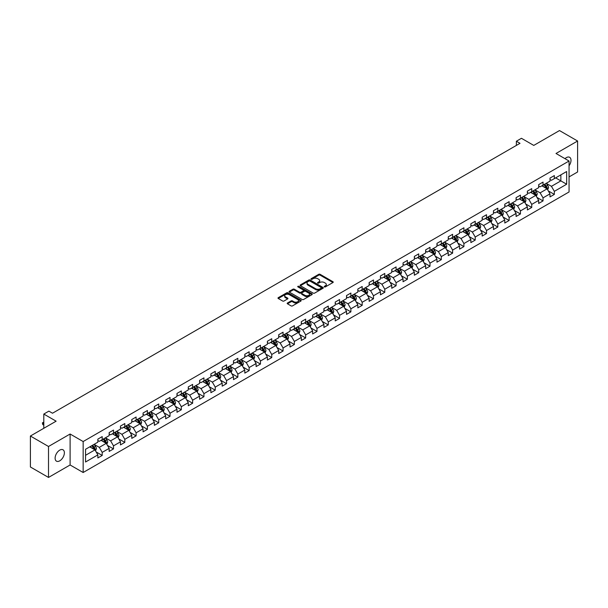 <?xml version="1.0" encoding="UTF-8"?>
<svg xmlns="http://www.w3.org/2000/svg" width="608" height="608" viewBox="0 0 608 608"><rect width="100%" height="100%" fill="white"/><g stroke="black" fill="none" stroke-linecap="round" stroke-linejoin="round"><path stroke-width="0.91" d="M324.383 286.9A0.707 0.403 0 0 0 325.379 286.9L332.933 282.538A1.003 0.578 0 0 0 333.23 282.127A1.003 0.578 0 0 0 332.933 281.717L320.135 274.33A1.003 0.578 0 0 0 318.706 274.33L311.152 278.692A0.707 0.403 0 0 0 312.147 279.262L313.128 278.7A3.222 1.862 0 0 1 317.68 278.7L318.744 279.315A3.222 1.862 0 0 1 319.686 280.63A3.222 1.862 0 0 1 318.744 281.945L317.764 282.507A0.707 0.403 0 0 0 318.759 283.085L319.74 282.522A3.222 1.862 0 0 1 324.292 282.522L325.356 283.138A3.222 1.862 0 0 1 326.298 284.445A3.222 1.862 0 0 1 325.356 285.76L324.383 286.33A0.707 0.403 0 0 0 324.383 286.9L324.383 286.33M59.744 460.834A6.559 3.785 120 0 0 64.03 455.05A6.559 3.785 120 0 0 63.027 449.798A6.559 3.785 120 0 0 59.744 450.125A6.559 3.785 120 0 0 55.465 455.901A6.559 3.785 120 0 0 56.468 461.16A6.559 3.785 120 0 0 59.744 460.834M569.05 165.802A6.559 3.785 120 0 0 569.65 157.305A6.559 3.785 120 0 0 566.367 157.624A6.559 3.785 120 0 0 564.984 158.665M287.485 302.989A1.003 0.578 0 0 0 287.189 303.4A1.003 0.578 0 0 0 287.485 303.81L291.08 305.885A1.003 0.578 0 0 0 292.501 305.885L300.892 301.036A1.003 0.578 0 0 0 301.188 300.626A1.003 0.578 0 0 0 300.892 300.215L288.093 292.828A1.003 0.578 0 0 0 286.672 292.828L278.274 297.669A1.003 0.578 0 0 0 277.985 298.08A1.003 0.578 0 0 0 278.274 298.49L282.614 300.998A1.003 0.578 0 0 0 284.035 300.998L287.63 298.923A1.003 0.578 0 0 0 287.926 298.513A1.003 0.578 0 0 0 287.63 298.102L285.479 296.856A2.69 1.55 0 0 1 284.688 295.762A2.69 1.55 0 0 1 286.353 294.325A2.69 1.55 0 0 1 289.279 294.66L297.707 299.531A2.69 1.55 0 0 1 298.498 300.626A2.69 1.55 0 0 1 296.841 302.062A2.69 1.55 0 0 1 293.907 301.728L292.501 300.914A1.003 0.578 0 0 0 291.08 300.914L287.485 302.989L287.485 303.81M569.05 176.913L577.6 171.973L577.6 141.018L559.489 130.56L533.763 145.411L521.444 138.297L516.374 141.231L520 143.321L52.501 413.227L48.876 411.137L43.806 414.063L43.806 428.283M48.511 446.485L48.511 477.44L70.11 464.976L70.11 434.013L48.511 446.485L30.4 436.027L56.126 421.177L43.806 414.063M70.11 434.013L83.152 441.545L569.05 161.014L569.05 191.968L83.152 472.507L83.152 441.545M577.6 141.018L556.008 153.482L569.05 161.014M313.196 293.109A1.003 0.578 0 0 0 314.617 293.109L323.015 288.268A1.003 0.578 0 0 0 323.304 287.858A1.003 0.578 0 0 0 323.015 287.447L310.209 280.052A1.003 0.578 0 0 0 308.788 280.052L300.398 284.901A1.003 0.578 0 0 0 300.101 285.312A1.003 0.578 0 0 0 300.398 285.722L313.196 293.109M298.224 287.052A0.707 0.403 0 0 1 298.938 287.151L311.942 294.66L303.559 299.501A1.003 0.578 0 0 1 302.138 299.501L289.332 292.106L292.927 290.046L292.927 289.21L289.332 291.285A1.003 0.578 0 0 0 289.043 291.696A1.003 0.578 0 0 0 289.332 292.106L289.332 291.285M292.927 290.046A1.003 0.578 0 0 1 294.348 290.046L294.348 289.21A1.003 0.578 0 0 0 292.927 289.21M294.348 289.21L299.539 292.212A1.003 0.578 0 0 0 300.968 292.212L303.346 290.837A1.003 0.578 0 0 0 303.643 290.426A1.003 0.578 0 0 0 303.346 290.016L297.943 286.892A0.707 0.403 0 0 1 298.938 286.315L311.95 293.831A1.003 0.578 0 0 1 312.246 294.242A1.003 0.578 0 0 1 311.95 294.652L311.95 293.831M48.511 477.44L30.4 466.982L30.4 436.027M96.155 451.942L102.205 455.438L102.205 452.382L109.159 448.37L109.159 451.417L113.506 448.909L113.506 445.854L120.468 441.841L120.468 444.896L124.815 442.381L124.815 439.333L131.769 435.313L131.769 438.368L136.116 435.86L136.116 432.805L143.07 428.784L143.07 431.84L147.417 429.332L147.417 426.276L154.371 422.264L154.371 425.319M102.205 455.438L97.858 457.946L97.858 454.89L85.538 462.004L85.538 449.289L97.858 442.176L97.858 439.12L102.205 436.612L102.205 439.668L109.159 435.647L109.159 432.592L113.506 430.084L113.506 433.139L120.468 429.119L120.468 426.071L124.815 423.556L124.815 426.611L131.769 422.598L131.769 419.543L136.116 417.035L136.116 420.09L143.07 416.07L143.07 413.014L147.417 410.506L147.417 413.562L154.371 409.541L154.371 406.494M546.227 183.312L551.441 186.322L560.865 180.888L566.656 184.232L566.656 171.517L554.344 178.623L554.344 175.575L549.997 178.083L549.997 181.138L543.035 185.151L543.035 182.096L538.688 184.612L538.688 187.659L531.734 191.68L531.734 188.624L527.387 191.132L527.387 194.188L520.433 198.2L520.433 195.153L516.086 197.661L516.086 200.716L509.124 204.729L509.124 201.674L504.777 204.189L504.777 207.237L497.823 211.257L497.823 208.202L493.476 210.71L493.476 213.765L486.522 217.786L486.522 214.73L482.174 217.238L482.174 220.294L475.22 224.306L475.22 221.251L470.873 223.767L470.873 226.814L463.912 230.835L463.912 227.78L459.564 230.288L459.564 233.343L452.61 237.363L452.61 234.308L448.263 236.816L448.263 239.871L441.309 243.884L441.309 240.829L436.962 243.344L436.962 246.4L430 250.412L430 247.357L425.653 249.865L425.653 252.92L418.699 256.941L418.699 253.886L414.352 256.394L414.352 259.449L407.398 263.462L407.398 260.406L403.051 262.922L403.051 265.977L396.097 269.99L396.097 266.935L391.75 269.443L391.75 272.498L384.788 276.518L384.788 273.463L380.441 275.971L380.441 279.026L373.487 283.039L373.487 279.984L369.14 282.5L369.14 285.555L362.186 289.568L362.186 286.512L357.838 289.02L357.838 292.076L350.877 296.096L350.877 293.041L346.53 295.549L346.53 298.604L339.576 302.617L339.576 299.569L335.228 302.077L335.228 305.132L328.274 309.145L328.274 306.09L323.927 308.598L323.927 311.653L316.973 315.674L316.973 312.618L312.626 315.126L312.626 318.182L305.664 322.194L305.664 319.147L301.317 321.655L301.317 324.71L294.363 328.723L294.363 325.668L290.016 328.176L290.016 331.231L283.062 335.251L283.062 332.196L278.715 334.704L278.715 337.759L271.753 341.772L271.753 338.724L267.406 341.232L267.406 344.288L260.452 348.3L260.452 345.245L256.105 347.761L256.105 350.808L249.151 354.829L249.151 351.774L244.804 354.282L244.804 357.337L237.85 361.35L237.85 358.302L233.502 360.81L233.502 363.865L226.541 367.878L226.541 364.823L222.194 367.338L222.194 370.386L215.24 374.406L215.24 371.351L210.892 373.859L210.892 376.914L203.938 380.927L203.938 377.88L199.591 380.388L199.591 383.443L192.63 387.456L192.63 384.4L188.282 386.916L188.282 389.964L181.328 393.984L181.328 390.929L176.981 393.437L176.981 396.492L170.027 400.512L170.027 397.457L165.68 399.965L165.68 403.02L158.726 407.033L158.726 403.978L154.379 406.494M566.656 184.232L554.344 191.345L554.344 194.4L549.997 196.908L549.997 193.853L543.035 197.866L543.035 200.921L538.688 203.437L538.688 200.382L531.734 204.394L531.734 207.45L527.387 209.958L527.387 206.902L520.433 210.923L520.433 213.978L516.086 216.486L516.086 213.431L509.124 217.451L509.124 220.499L504.777 223.014L504.777 219.959L497.823 223.972L497.823 227.027L493.476 229.535L493.476 226.48L486.522 230.5L486.522 233.556L482.174 236.064L482.174 233.008L475.22 237.029L475.22 240.076L470.873 242.592L470.873 239.537L463.912 243.55L463.912 246.605L459.564 249.113L459.564 246.058L452.61 250.078L452.61 253.133L448.263 255.641L448.263 252.586L441.309 256.606L441.309 259.654L436.962 262.17L436.962 259.114L430 263.127L430 266.182L425.653 268.69L425.653 265.643L418.699 269.656L418.699 272.711L414.352 275.219L414.352 272.164L407.398 276.184L407.398 279.232L403.051 281.747L403.051 278.692L396.097 282.705L396.097 285.76L391.75 288.268L391.75 285.22L384.788 289.233L384.788 292.288L380.441 294.796L380.441 291.741L373.487 295.762L373.487 298.809L369.14 301.325L369.14 298.27L362.186 302.282L362.186 305.338L357.838 307.846L357.838 304.798L350.877 308.811L350.877 311.866L346.53 314.374L346.53 311.319L339.576 315.339L339.576 318.394L335.228 320.902L335.228 317.847L328.274 321.86L328.274 324.915L323.927 327.423L323.927 324.376L316.973 328.388L316.973 331.444L312.626 333.952L312.626 330.896L305.664 334.917L305.664 337.972L301.317 340.48L301.317 337.425L294.363 341.438L294.363 344.493L290.016 347.001L290.016 343.953L283.062 347.966L283.062 351.021L278.715 353.529L278.715 350.474L271.753 354.494L271.753 357.55L267.406 360.058L267.406 357.002L260.452 361.015L260.452 364.07L256.105 366.586L256.105 363.531L249.151 367.544L249.151 370.599L244.804 373.107L244.804 370.052L237.85 374.072L237.85 377.127L233.502 379.635L233.502 376.58L226.541 380.593L226.541 383.648L222.194 386.164L222.194 383.108L215.24 387.121L215.24 390.176L210.892 392.684L210.892 389.629L203.938 393.65L203.938 396.705L199.591 399.213L199.591 396.158L192.63 400.178L192.63 403.226L188.282 405.741L188.282 402.686L181.328 406.699L181.328 409.754L176.981 412.262L176.981 409.207L170.027 413.227L170.027 416.282L165.68 418.79L165.68 415.735L158.726 419.756L158.726 422.803L154.379 425.319M101.05 440.336L106.263 443.346L99.309 447.359L94.088 444.349M97.858 440.504L99.309 441.34L102.205 439.668M99.309 447.359L102.205 452.382M106.263 443.346L109.159 448.37M112.351 433.808L117.564 436.818L110.61 440.838L105.397 437.821M109.159 433.975L110.61 434.811L113.506 433.139M110.61 440.838L113.506 445.854M117.564 436.818L120.468 441.841M123.652 427.28L128.873 430.297L121.912 434.31L116.698 431.3M120.468 427.447L121.912 428.283L124.815 426.611M121.912 434.31L124.815 439.333M128.873 430.297L131.769 435.313M134.953 420.759L140.174 423.768L133.22 427.781L127.999 424.772M131.769 420.926L133.22 421.762L136.116 420.09M133.22 427.781L136.116 432.805M140.174 423.768L143.07 428.784M146.262 414.23L151.476 417.24L144.522 421.26L139.3 418.243M143.07 414.398L144.522 415.234L147.417 413.562M144.522 421.26L147.417 426.276M151.476 417.24L154.371 422.264M157.563 407.702L162.777 410.719L155.823 414.732L150.609 411.722M154.371 407.869L155.823 408.705L158.726 407.033M155.823 414.732L158.726 419.756M162.777 410.719L165.68 415.735M168.864 401.181L174.086 404.191L167.124 408.204L161.91 405.194M165.68 401.348L167.124 402.184L170.027 400.512M167.124 408.204L170.027 413.227M174.086 404.191L176.981 409.207M180.173 394.653L185.387 397.662L178.433 401.683L173.212 398.666M176.981 394.82L178.433 395.656L181.328 393.984M178.433 401.683L181.328 406.699M185.387 397.662L188.282 402.686M191.474 388.124L196.688 391.142L189.734 395.154L184.52 392.145M188.282 388.292L189.734 389.128L192.63 387.456M189.734 395.154L192.63 400.178M196.688 391.142L199.591 396.158M202.776 381.604L207.997 384.613L201.035 388.626L195.822 385.616M199.591 381.771L201.035 382.607L203.938 380.927M201.035 388.626L203.938 393.65M207.997 384.613L210.892 389.629M214.077 375.075L219.298 378.085L212.344 382.105L207.123 379.088M210.892 375.242L212.344 376.078L215.24 374.406M212.344 382.105L215.24 387.121M219.298 378.085L222.194 383.108M225.386 368.547L230.599 371.564L223.645 375.577L218.424 372.567M222.194 368.714L223.645 369.55L226.541 367.878M223.645 375.577L226.541 380.593M230.599 371.564L233.502 376.58M236.687 362.026L241.9 365.036L234.946 369.048L229.733 366.039M233.502 362.193L234.946 363.029L237.85 361.35M234.946 369.048L237.85 374.072M241.9 365.036L244.804 370.052M247.988 355.498L253.209 358.507L246.248 362.528L241.034 359.51M244.804 355.665L246.248 356.501L249.151 354.829M246.248 362.528L249.151 367.544M253.209 358.507L256.105 363.531M259.297 348.969L264.51 351.979L257.556 355.999L252.335 352.99M256.105 349.136L257.556 349.972L260.452 348.3M257.556 355.999L260.452 361.015M264.51 351.979L267.406 357.002M270.598 342.441L275.812 345.458L268.858 349.471L263.644 346.461M267.406 342.616L268.858 343.452L271.753 341.772M268.858 349.471L271.753 354.494M275.812 345.458L278.715 350.474M281.899 335.92L287.12 338.93L280.159 342.95L274.945 339.933M278.715 336.087L280.159 336.923L283.062 335.251M280.159 342.95L283.062 347.966M287.12 338.93L290.016 343.953M293.2 329.392L298.422 332.401L291.468 336.422L286.246 333.412M290.016 329.559L291.468 330.395L294.363 328.723M291.468 336.422L294.363 341.438M298.422 332.401L301.317 337.425M304.509 322.863L309.723 325.88L302.769 329.893L297.548 326.884M301.317 323.03L302.769 323.874L305.664 322.194M302.769 329.893L305.664 334.917M309.723 325.88L312.626 330.896M315.81 316.342L321.024 319.352L314.07 323.372L308.856 320.355M312.626 316.51L314.07 317.346L316.973 315.674M314.07 323.372L316.973 328.388M321.024 319.352L323.927 324.376M327.112 309.814L332.333 312.824L325.379 316.844L320.158 313.834M323.927 309.981L325.379 310.817L328.274 309.145M325.379 316.844L328.274 321.86M332.333 312.824L335.228 317.847M338.42 303.286L343.634 306.303L336.68 310.316L331.459 307.306M335.228 303.453L336.68 304.296L339.576 302.617M336.68 310.316L339.576 315.339M343.634 306.303L346.53 311.319M349.722 296.765L354.935 299.774L347.981 303.787L342.768 300.778M346.53 296.932L347.981 297.768L350.877 296.096M347.981 303.787L350.877 308.811M354.935 299.774L357.838 304.798M361.023 290.236L366.244 293.246L359.282 297.266L354.069 294.249M357.838 290.404L359.282 291.24L362.186 289.568M359.282 297.266L362.186 302.282M366.244 293.246L369.14 298.27M372.324 283.708L377.545 286.725L370.591 290.738L365.37 287.728M369.14 283.875L370.591 284.711L373.487 283.039M370.591 290.738L373.487 295.762M377.545 286.725L380.441 291.741M383.633 277.187L388.846 280.197L381.892 284.21L376.671 281.2M380.441 277.354L381.892 278.19L384.788 276.518M381.892 284.21L384.788 289.233M388.846 280.197L391.75 285.22M394.934 270.659L400.148 273.668L393.194 277.689L387.98 274.672M391.75 270.826L393.194 271.662L396.097 269.99M393.194 277.689L396.097 282.705M400.148 273.668L403.051 278.692M406.235 264.13L411.456 267.148L404.502 271.16L399.281 268.151M403.051 264.298L404.502 265.134L407.398 263.462M404.502 271.16L407.398 276.184M411.456 267.148L414.352 272.164M417.544 257.61L422.758 260.619L415.804 264.632L410.582 261.622M414.352 257.777L415.804 258.613L418.699 256.941M415.804 264.632L418.699 269.656M422.758 260.619L425.653 265.643M428.845 251.081L434.059 254.091L427.105 258.111L421.891 255.094M425.653 251.248L427.105 252.084L430 250.412M427.105 258.111L430 263.127M434.059 254.091L436.962 259.114M440.146 244.553L445.368 247.57L438.406 251.583L433.192 248.573M436.962 244.72L438.406 245.556L441.309 243.884M438.406 251.583L441.309 256.606M445.368 247.57L448.263 252.586M451.448 238.032L456.669 241.042L449.715 245.054L444.494 242.045M448.263 238.199L449.715 239.035L452.61 237.363M449.715 245.054L452.61 250.078M456.669 241.042L459.564 246.058M462.756 231.504L467.97 234.513L461.016 238.534L455.802 235.516M459.564 231.671L461.016 232.507L463.912 230.835M461.016 238.534L463.912 243.55M467.97 234.513L470.873 239.537M474.058 224.975L479.279 227.992L472.317 232.005L467.104 228.996M470.873 225.142L472.317 225.978L475.22 224.306M472.317 232.005L475.22 237.029M479.279 227.992L482.174 233.008M485.359 218.454L490.58 221.464L483.626 225.477L478.405 222.467M482.174 218.622L483.626 219.458L486.522 217.786M483.626 225.477L486.522 230.5M490.58 221.464L493.476 226.48M496.668 211.926L501.881 214.936L494.927 218.956L489.706 215.939M493.476 212.093L494.927 212.929L497.823 211.257M494.927 218.956L497.823 223.972M501.881 214.936L504.777 219.959M507.969 205.398L513.182 208.415L506.228 212.428L501.015 209.418M504.777 205.565L506.228 206.401L509.124 204.729M506.228 212.428L509.124 217.451M513.182 208.415L516.086 213.431M519.27 198.877L524.491 201.886L517.53 205.899L512.316 202.89M516.086 199.044L517.53 199.88L520.433 198.2M517.53 205.899L520.433 210.923M524.491 201.886L527.387 206.902M530.571 192.348L535.792 195.358L528.838 199.378L523.617 196.361M527.387 192.516L528.838 193.352L531.734 191.68M528.838 199.378L531.734 204.394M535.792 195.358L538.688 200.382M541.88 185.82L547.094 188.837L540.14 192.85L534.926 189.84M538.688 185.987L540.14 186.823L543.035 185.151M540.14 192.85L543.035 197.866M547.094 188.837L549.997 193.853M555.644 177.87L560.865 180.888L560.865 174.861L566.656 171.517M549.997 179.466L551.441 180.302L554.344 178.623M551.441 186.322L554.344 191.345M70.11 464.976L83.152 472.507M516.374 141.231L516.374 145.411M85.538 455.308L94.962 449.874L89.741 446.857M94.962 449.874L97.858 454.89M548.294 190.904L554.344 194.4M536.986 197.433L543.035 200.921M525.684 203.954L531.734 207.45M514.383 210.482L520.433 213.978M503.074 217.01L509.124 220.499M491.773 223.531L497.823 227.027M480.472 230.06L486.522 233.556M469.171 236.588L475.22 240.076M457.862 243.109L463.912 246.605M446.561 249.637L452.61 253.133M435.26 256.166L441.309 259.654M423.951 262.686L430 266.182M412.65 269.215L418.699 272.711M401.348 275.743L407.398 279.232M390.047 282.272L396.097 285.76M378.738 288.792L384.788 292.288M367.437 295.321L373.487 298.809M356.136 301.849L362.186 305.338M344.827 308.37L350.877 311.866M333.526 314.898L339.576 318.394M322.225 321.427L328.274 324.915M310.916 327.948L316.973 331.444M299.615 334.476L305.664 337.972M288.314 341.004L294.363 344.493M277.012 347.525L283.062 351.021M265.704 354.054L271.753 357.55M254.402 360.582L260.452 364.07M243.101 367.103L249.151 370.599M231.792 373.631L237.85 377.127M220.491 380.16L226.541 383.648M209.19 386.68L215.24 390.176M197.889 393.209L203.938 396.705M186.58 399.737L192.63 403.226M175.279 406.258L181.328 409.754M163.978 412.786L170.027 416.282M152.669 419.315L158.726 422.803M141.368 425.836L147.417 429.332M130.066 432.364L136.116 435.86M118.765 438.892L124.815 442.381M107.456 445.413L113.506 448.909M324.664 286.999L325.356 286.596A3.222 1.862 0 0 0 326.298 285.289L326.298 284.445M319.686 280.63L319.686 281.466A3.222 1.862 0 0 1 318.744 282.781L318.045 283.184M332.933 281.717L332.933 282.538L320.135 275.166A1.003 0.578 0 0 0 318.706 275.166L311.433 279.361M323.015 287.447L323.015 288.268L310.209 280.888A1.003 0.578 0 0 0 308.788 280.888L300.405 285.73L300.398 284.901M321.237 288.146A0.707 0.403 0 0 0 321.237 287.569L309.996 281.078A0.707 0.403 0 0 0 309.001 281.078L307.967 281.679A3.222 1.862 0 0 0 307.025 282.994A3.222 1.862 0 0 0 307.967 284.308L315.651 288.739A3.222 1.862 0 0 0 320.203 288.739L321.237 288.146L321.237 288.982A0.707 0.403 0 0 0 321.442 288.694L321.442 287.858M307.025 282.994L307.025 283.83A3.222 1.862 0 0 0 307.967 285.144L307.967 284.308M321.237 288.982L320.203 289.575A3.222 1.862 0 0 1 315.651 289.575L307.967 285.144M294.348 290.046L299.539 293.048A1.003 0.578 0 0 0 300.968 293.048L303.346 291.673A1.003 0.578 0 0 0 303.643 291.262L303.643 290.426M304.927 295.321A2.69 1.55 0 0 0 307.861 295.655A2.69 1.55 0 0 0 309.525 294.219A2.69 1.55 0 0 0 308.735 293.124L305.763 291.407A1.003 0.578 0 0 0 304.342 291.407L301.963 292.782A1.003 0.578 0 0 0 301.667 293.193A1.003 0.578 0 0 0 301.963 293.603L304.927 295.321L304.927 296.157A2.69 1.55 0 0 0 307.861 296.491A2.69 1.55 0 0 0 309.525 295.055L309.525 294.219M301.667 293.193L301.667 294.029A1.003 0.578 0 0 0 301.963 294.439L301.963 293.603M304.927 296.157L301.963 294.439M298.498 300.626L298.498 301.462A2.69 1.55 0 0 1 296.841 302.898A2.69 1.55 0 0 1 293.907 302.564L292.501 301.75A1.003 0.578 0 0 0 291.08 301.75L287.5 303.818M284.688 295.762L284.688 296.598A2.69 1.55 0 0 0 285.479 297.7L285.479 296.856M287.614 298.931L285.479 297.7M300.892 300.215L300.892 301.036L288.093 293.664A1.003 0.578 0 0 0 286.672 293.664L278.289 298.498L278.274 297.669M547.671 189.825L548.53 187.652A2.713 1.566 -120 0 0 547.664 185.341L546.166 183.342M543.56 186.793L542.541 185.44M543.924 184.642L545.414 186.641A2.713 1.566 60 0 1 546.197 188.275L547.063 187.773A2.713 1.566 -120 0 0 546.288 186.139L544.791 184.14M544.114 184.536L545.771 186.747A1.383 0.798 60 0 1 546.022 187.165L547.063 187.773M536.362 196.354L537.229 194.18A2.713 1.566 -120 0 0 536.362 191.87L534.865 189.871M532.258 193.321L531.24 191.961M532.616 191.17L534.113 193.162A2.713 1.566 60 0 1 534.888 194.796L535.762 194.294A2.713 1.566 -120 0 0 534.987 192.66L533.49 190.669M532.806 191.056L534.47 193.276A1.383 0.798 60 0 1 534.721 193.694L535.762 194.294M525.061 202.874L525.92 200.708A2.713 1.566 -120 0 0 525.054 198.39L523.564 196.399M520.957 199.842L519.939 198.489M521.314 197.691L522.812 199.69A2.713 1.566 60 0 1 523.587 201.324L524.453 200.822A2.713 1.566 -120 0 0 523.678 199.188L522.181 197.19M521.504 197.585L523.161 199.796A1.383 0.798 60 0 1 523.412 200.222L524.453 200.822M513.76 209.403L514.619 207.229A2.713 1.566 -120 0 0 513.752 204.919L512.255 202.92M509.648 206.37L508.638 205.018M510.013 204.22L511.51 206.218A2.713 1.566 60 0 1 512.286 207.852L513.152 207.351A2.713 1.566 -120 0 0 512.377 205.717L510.88 203.718M510.203 204.113L511.86 206.325A1.383 0.798 60 0 1 512.111 206.743L513.152 207.351M502.451 215.931L503.318 213.758A2.713 1.566 -120 0 0 502.451 211.447L500.954 209.448M498.347 212.899L497.329 211.538M498.704 210.748L500.202 212.739A2.713 1.566 60 0 1 500.984 214.373L501.851 213.872A2.713 1.566 -120 0 0 501.076 212.238L499.578 210.246M498.894 210.634L500.559 212.853A1.383 0.798 60 0 1 500.81 213.271L501.851 213.872M491.15 222.452L492.016 220.286A2.713 1.566 -120 0 0 491.142 217.968L489.653 215.977M487.046 219.42L486.028 218.067M487.403 217.269L488.9 219.268A2.713 1.566 60 0 1 489.676 220.902L490.55 220.4A2.713 1.566 -120 0 0 489.767 218.766L488.277 216.767M487.593 217.162L489.25 219.374A1.383 0.798 60 0 1 489.501 219.8L490.55 220.4M479.849 228.98L480.708 226.807A2.713 1.566 -120 0 0 479.841 224.496L478.344 222.498M475.737 225.948L474.726 224.595M476.102 223.797L477.599 225.796A2.713 1.566 60 0 1 478.374 227.43L479.241 226.928A2.713 1.566 -120 0 0 478.466 225.294L476.968 223.296M476.292 223.691L477.949 225.902A1.383 0.798 60 0 1 478.2 226.32L479.241 226.928M468.548 235.509L469.406 233.335A2.713 1.566 -120 0 0 468.54 231.025L467.043 229.026M464.436 232.476L463.418 231.116M464.801 230.326L466.29 232.317A2.713 1.566 60 0 1 467.073 233.951L467.94 233.449A2.713 1.566 -120 0 0 467.164 231.815L465.667 229.824M464.983 230.212L466.648 232.431A1.383 0.798 60 0 1 466.898 232.849L467.94 233.449M457.239 242.03L458.105 239.864A2.713 1.566 -120 0 0 457.239 237.546L455.742 235.554M453.135 238.997L452.116 237.644M453.492 236.846L454.989 238.845A2.713 1.566 60 0 1 455.764 240.479L456.638 239.978A2.713 1.566 -120 0 0 455.856 238.344L454.366 236.345M453.682 236.74L455.346 238.952A1.383 0.798 60 0 1 455.597 239.377L456.638 239.978M445.938 248.558L446.796 246.384A2.713 1.566 -120 0 0 445.93 244.074L444.44 242.075M441.834 245.526L440.815 244.173M442.191 243.375L443.688 245.374A2.713 1.566 60 0 1 444.463 247.008L445.33 246.506A2.713 1.566 -120 0 0 444.554 244.872L443.057 242.873M442.381 243.268L444.038 245.48A1.383 0.798 60 0 1 444.288 245.898L445.33 246.506M434.636 255.086L435.495 252.913A2.713 1.566 -120 0 0 434.629 250.602L433.132 248.604M430.525 252.054L429.514 250.694M430.89 249.903L432.387 251.894A2.713 1.566 60 0 1 433.162 253.528L434.028 253.027A2.713 1.566 -120 0 0 433.253 251.393L431.756 249.402M431.08 249.789L432.736 252.008A1.383 0.798 60 0 1 432.987 252.426L434.028 253.027M423.328 261.607L424.194 259.441A2.713 1.566 -120 0 0 423.328 257.131L421.83 255.132M419.224 258.575L418.205 257.222M419.581 256.424L421.078 258.423A2.713 1.566 60 0 1 421.853 260.057L422.727 259.555A2.713 1.566 -120 0 0 421.952 257.921L420.455 255.922M419.771 256.318L421.435 258.537A1.383 0.798 60 0 1 421.686 258.955L422.727 259.555M412.026 268.136L412.885 265.962A2.713 1.566 -120 0 0 412.019 263.652L410.529 261.66M407.922 265.103L406.904 263.75M408.28 262.952L409.777 264.951A2.713 1.566 60 0 1 410.552 266.585L411.426 266.084A2.713 1.566 -120 0 0 410.643 264.45L409.154 262.451M408.47 262.846L410.126 265.058A1.383 0.798 60 0 1 410.377 265.476L411.426 266.084M400.725 274.664L401.584 272.49A2.713 1.566 -120 0 0 400.718 270.18L399.22 268.181M396.614 271.632L395.603 270.271M396.978 269.481L398.476 271.472A2.713 1.566 60 0 1 399.251 273.106L400.117 272.604A2.713 1.566 -120 0 0 399.342 270.97L397.845 268.979M397.168 269.367L398.825 271.586A1.383 0.798 60 0 1 399.076 272.004L400.117 272.604M389.424 281.185L390.283 279.019A2.713 1.566 -120 0 0 389.416 276.708L387.919 274.71M385.312 278.16L384.294 276.8M385.677 276.002L387.167 278A2.713 1.566 60 0 1 387.95 279.634L388.816 279.133A2.713 1.566 -120 0 0 388.041 277.499L386.544 275.5M385.86 275.895L387.524 278.114A1.383 0.798 60 0 1 387.775 278.532L388.816 279.133M378.115 287.713L378.982 285.54A2.713 1.566 -120 0 0 378.115 283.229L376.618 281.238M374.011 284.681L372.993 283.328M374.368 282.53L375.866 284.529A2.713 1.566 60 0 1 376.641 286.163L377.515 285.661A2.713 1.566 -120 0 0 376.732 284.027L375.242 282.028M374.558 282.424L376.215 284.635A1.383 0.798 60 0 1 376.474 285.061L377.515 285.661M366.814 294.242L367.673 292.068A2.713 1.566 -120 0 0 366.806 289.758L365.317 287.759M362.71 291.209L361.692 289.849M363.067 289.058L364.564 291.057A2.713 1.566 60 0 1 365.34 292.684L366.206 292.182A2.713 1.566 -120 0 0 365.431 290.548L363.934 288.557M363.257 288.944L364.914 291.164A1.383 0.798 60 0 1 365.165 291.582L366.206 292.182M355.513 300.77L356.372 298.596A2.713 1.566 -120 0 0 355.505 296.286L354.008 294.287M351.401 297.738L350.39 296.377M351.766 295.587L353.256 297.578A2.713 1.566 60 0 1 354.038 299.212L354.905 298.71A2.713 1.566 -120 0 0 354.13 297.076L352.632 295.078M351.956 295.473L353.613 297.692A1.383 0.798 60 0 1 353.864 298.11L354.905 298.71M344.204 307.291L345.07 305.125A2.713 1.566 -120 0 0 344.204 302.807L342.707 300.816M340.1 304.258L339.082 302.906M340.457 302.108L341.954 304.106A2.713 1.566 60 0 1 342.73 305.74L343.604 305.239A2.713 1.566 -120 0 0 342.828 303.605L341.331 301.606M340.647 302.001L342.312 304.213A1.383 0.798 60 0 1 342.562 304.638L343.604 305.239M332.903 313.819L333.762 311.646A2.713 1.566 -120 0 0 332.895 309.335L331.406 307.336M328.799 310.787L327.78 309.426M329.156 308.636L330.653 310.635A2.713 1.566 60 0 1 331.428 312.261L332.302 311.76A2.713 1.566 -120 0 0 331.52 310.133L330.03 308.134M329.346 308.53L331.003 310.741A1.383 0.798 60 0 1 331.254 311.159L332.302 311.76M321.602 320.348L322.46 318.174A2.713 1.566 -120 0 0 321.594 315.864L320.097 313.865M317.49 317.315L316.479 315.955M317.855 315.164L319.352 317.156A2.713 1.566 60 0 1 320.127 318.79L320.994 318.288A2.713 1.566 -120 0 0 320.218 316.654L318.721 314.663M318.045 315.05L319.702 317.27A1.383 0.798 60 0 1 319.952 317.688L320.994 318.288M310.293 326.868L311.159 324.702A2.713 1.566 -120 0 0 310.293 322.384L308.796 320.393M306.189 323.836L305.17 322.483M306.554 321.685L308.043 323.684A2.713 1.566 60 0 1 308.826 325.318L309.692 324.816A2.713 1.566 -120 0 0 308.917 323.182L307.42 321.184M306.736 321.579L308.4 323.79A1.383 0.798 60 0 1 308.651 324.216L309.692 324.816M298.992 333.397L299.858 331.223A2.713 1.566 -120 0 0 298.992 328.913L297.494 326.914M294.888 330.364L293.869 329.012M295.245 328.214L296.742 330.212A2.713 1.566 60 0 1 297.517 331.846L298.391 331.337A2.713 1.566 -120 0 0 297.608 329.711L296.119 327.712M295.435 328.107L297.092 330.319A1.383 0.798 60 0 1 297.35 330.737L298.391 331.337M287.69 339.925L288.549 337.752A2.713 1.566 -120 0 0 287.683 335.441L286.193 333.442M283.586 336.893L282.568 335.532M283.944 334.742L285.441 336.733A2.713 1.566 60 0 1 286.216 338.367L287.082 337.866A2.713 1.566 -120 0 0 286.307 336.232L284.81 334.24M284.134 334.628L285.79 336.847A1.383 0.798 60 0 1 286.041 337.265L287.082 337.866M276.389 346.446L277.248 344.28A2.713 1.566 -120 0 0 276.382 341.962L274.884 339.971M272.278 343.414L271.267 342.061M272.642 341.263L274.132 343.262A2.713 1.566 60 0 1 274.915 344.896L275.781 344.394A2.713 1.566 -120 0 0 275.006 342.76L273.509 340.761M272.832 341.156L274.489 343.368A1.383 0.798 60 0 1 274.74 343.794L275.781 344.394M265.08 352.974L265.947 350.801A2.713 1.566 -120 0 0 265.08 348.49L263.583 346.492M260.976 349.942L259.958 348.589M261.334 347.791L262.831 349.79A2.713 1.566 60 0 1 263.606 351.424L264.48 350.915A2.713 1.566 -120 0 0 263.705 349.288L262.208 347.29M261.524 347.685L263.188 349.896A1.383 0.798 60 0 1 263.439 350.314L264.48 350.915M253.779 359.503L254.638 357.329A2.713 1.566 -120 0 0 253.772 355.019L252.282 353.02M249.675 356.47L248.657 355.11M250.032 354.32L251.53 356.311A2.713 1.566 60 0 1 252.305 357.945L253.179 357.443A2.713 1.566 -120 0 0 252.396 355.809L250.906 353.818M250.222 354.206L251.879 356.425A1.383 0.798 60 0 1 252.13 356.843L253.179 357.443M242.478 366.024L243.337 363.858A2.713 1.566 -120 0 0 242.47 361.54L240.973 359.548M238.366 362.991L237.356 361.638M238.731 360.84L240.228 362.839A2.713 1.566 60 0 1 241.004 364.473L241.87 363.972A2.713 1.566 -120 0 0 241.095 362.338L239.598 360.339M238.921 360.734L240.578 362.946A1.383 0.798 60 0 1 240.829 363.371L241.87 363.972M231.169 372.552L232.036 370.378A2.713 1.566 -120 0 0 231.169 368.068L229.672 366.069M227.065 369.52L226.047 368.167M227.43 367.369L228.92 369.368A2.713 1.566 60 0 1 229.702 371.002L230.569 370.5A2.713 1.566 -120 0 0 229.794 368.866L228.296 366.867M227.612 367.262L229.277 369.474A1.383 0.798 60 0 1 229.528 369.892L230.569 370.5M219.868 379.08L220.734 376.907A2.713 1.566 -120 0 0 219.868 374.596L218.371 372.598M215.764 376.048L214.746 374.688M216.121 373.897L217.618 375.888A2.713 1.566 60 0 1 218.394 377.522L219.268 377.021A2.713 1.566 -120 0 0 218.485 375.387L216.995 373.396M216.311 373.783L217.968 376.002A1.383 0.798 60 0 1 218.226 376.42L219.268 377.021M208.567 385.601L209.426 383.435A2.713 1.566 -120 0 0 208.559 381.117L207.07 379.126M204.455 382.569L203.444 381.216M204.82 380.418L206.317 382.417A2.713 1.566 60 0 1 207.092 384.051L207.959 383.549A2.713 1.566 -120 0 0 207.184 381.915L205.686 379.916M205.01 380.312L206.667 382.523A1.383 0.798 60 0 1 206.918 382.949L207.959 383.549M197.266 392.13L198.124 389.956A2.713 1.566 -120 0 0 197.258 387.646L195.761 385.647M193.154 389.097L192.143 387.744M193.519 386.946L195.008 388.945A2.713 1.566 60 0 1 195.791 390.579L196.658 390.078A2.713 1.566 -120 0 0 195.882 388.444L194.385 386.445M193.709 386.84L195.366 389.052A1.383 0.798 60 0 1 195.616 389.47L196.658 390.078M185.957 398.658L186.823 396.484A2.713 1.566 -120 0 0 185.957 394.174L184.46 392.175M181.853 395.626L180.834 394.265M182.21 393.475L183.707 395.466A2.713 1.566 60 0 1 184.482 397.1L185.356 396.598A2.713 1.566 -120 0 0 184.581 394.964L183.084 392.973M182.4 393.361L184.064 395.58A1.383 0.798 60 0 1 184.315 395.998L185.356 396.598M174.656 405.179L175.514 403.013A2.713 1.566 -120 0 0 174.648 400.695L173.158 398.704M170.552 402.146L169.533 400.794M170.909 399.996L172.406 401.994A2.713 1.566 60 0 1 173.181 403.628L174.055 403.127A2.713 1.566 -120 0 0 173.272 401.493L171.783 399.494M171.099 399.889L172.756 402.101A1.383 0.798 60 0 1 173.006 402.526L174.055 403.127M163.354 411.707L164.213 409.534A2.713 1.566 -120 0 0 163.347 407.223L161.85 405.224M159.243 408.675L158.232 407.322M159.608 406.524L161.105 408.523A2.713 1.566 60 0 1 161.88 410.157L162.746 409.655A2.713 1.566 -120 0 0 161.971 408.021L160.474 406.022M159.798 406.418L161.454 408.629A1.383 0.798 60 0 1 161.705 409.047L162.746 409.655M152.046 418.236L152.912 416.062A2.713 1.566 -120 0 0 152.046 413.752L150.548 411.753M147.942 415.203L146.923 413.843M148.306 413.052L149.796 415.044A2.713 1.566 60 0 1 150.579 416.678L151.445 416.176A2.713 1.566 -120 0 0 150.67 414.542L149.173 412.551M148.489 412.938L150.153 415.158A1.383 0.798 60 0 1 150.404 415.576L151.445 416.176M140.744 424.756L141.611 422.59A2.713 1.566 -120 0 0 140.744 420.272L139.247 418.281M136.64 421.724L135.622 420.371M136.998 419.573L138.495 421.572A2.713 1.566 60 0 1 139.27 423.206L140.144 422.704A2.713 1.566 -120 0 0 139.361 421.07L137.872 419.072M137.188 419.467L138.844 421.678A1.383 0.798 60 0 1 139.103 422.104L140.144 422.704M129.443 431.285L130.302 429.111A2.713 1.566 -120 0 0 129.436 426.801L127.946 424.802M125.332 428.252L124.321 426.9M125.696 426.102L127.194 428.1A2.713 1.566 60 0 1 127.969 429.734L128.835 429.233A2.713 1.566 -120 0 0 128.06 427.599L126.563 425.6M125.886 425.995L127.543 428.207A1.383 0.798 60 0 1 127.794 428.625L128.835 429.233M118.142 437.813L119.001 435.64A2.713 1.566 -120 0 0 118.134 433.329L116.637 431.33M114.03 434.781L113.02 433.42M114.395 432.63L115.885 434.621A2.713 1.566 60 0 1 116.668 436.255L117.534 435.754A2.713 1.566 -120 0 0 116.759 434.12L115.262 432.128M114.585 432.516L116.242 434.735A1.383 0.798 60 0 1 116.493 435.153L117.534 435.754M106.833 444.334L107.7 442.168A2.713 1.566 -120 0 0 106.833 439.85L105.336 437.859M102.729 441.302L101.711 439.949M103.086 439.151L104.584 441.15A2.713 1.566 60 0 1 105.359 442.784L106.233 442.282A2.713 1.566 -120 0 0 105.458 440.648L103.96 438.649M103.276 439.044L104.941 441.256A1.383 0.798 60 0 1 105.192 441.682L106.233 442.282M95.532 450.862L96.391 448.689A2.713 1.566 -120 0 0 95.524 446.378L94.035 444.38M91.428 447.83L90.41 446.477M91.785 445.679L93.282 447.678A2.713 1.566 60 0 1 94.058 449.312L94.932 448.81A2.713 1.566 -120 0 0 94.149 447.176L92.652 445.178M91.975 445.573L93.632 447.784A1.383 0.798 60 0 1 93.883 448.202L94.932 448.81M43.806 422.499L42.773 423.092L43.806 423.685M42.773 424.597L42.378 422.864L42.773 424.597L43.806 425.19M42.378 422.864L43.806 422.142M325.356 286.596L325.356 285.76M317.764 283.085L317.764 282.507M318.744 282.781L318.744 281.945M311.152 279.262L311.152 278.692M318.706 275.166L318.706 274.33M320.135 275.166L320.135 274.33M308.788 280.888L308.788 280.052M310.209 280.888L310.209 280.052M315.651 289.575L315.651 288.739M320.203 289.575L320.203 288.739M299.539 293.048L299.539 292.212M300.968 293.048L300.968 292.212M303.346 291.673L303.346 290.837M298.938 287.151L298.938 286.315M291.08 301.75L291.08 300.914M292.501 301.75L292.501 300.914M293.907 302.564L293.907 301.728M287.63 298.923L287.63 298.102M286.672 293.664L286.672 292.828M288.093 293.664L288.093 292.828M546.828 188.678L548.515 187.705M546.288 186.139L547.664 185.341M544.358 187.249L545.414 186.641M535.526 195.206L537.206 194.233M534.987 192.66L536.362 191.87M533.049 193.777L534.113 193.162M524.218 201.734L525.905 200.762M523.678 199.188L525.054 198.39M521.748 200.306L522.812 199.69M512.916 208.255L514.604 207.282M512.377 205.717L513.752 204.919M510.446 206.826L511.51 206.218M501.615 214.784L503.295 213.811M501.076 212.238L502.451 211.447M499.138 213.355L500.202 212.739M490.314 221.312L491.994 220.339M489.767 218.766L491.142 217.968M487.836 219.883L488.9 219.268M479.005 227.833L480.692 226.86M478.466 225.294L479.841 224.496M476.535 226.404L477.599 225.796M467.704 234.361L469.391 233.388M467.164 231.815L468.54 231.025M465.234 232.932L466.29 232.317M456.403 240.89L458.082 239.917M455.856 238.344L457.239 237.546M453.925 239.461L454.989 238.845M445.094 247.41L446.781 246.438M444.554 244.872L445.93 244.074M442.624 245.982L443.688 245.374M433.793 253.939L435.48 252.966M433.253 251.393L434.629 250.602M431.323 252.51L432.387 251.894M422.492 260.467L424.171 259.494M421.952 257.921L423.328 257.131M420.014 259.038L421.078 258.423M411.19 266.988L412.87 266.015M410.643 264.45L412.019 263.652M408.713 265.559L409.777 264.951M399.882 273.516L401.569 272.544M399.342 270.97L400.718 270.18M397.412 272.088L398.476 271.472M388.58 280.045L390.268 279.072M388.041 277.499L389.416 276.708M386.11 278.616L387.167 278M377.279 286.566L378.959 285.593M376.732 284.027L378.115 283.229M374.802 285.144L375.866 284.529M365.97 293.094L367.658 292.121M365.431 290.548L366.806 289.758M363.5 291.665L364.564 291.057M354.669 299.622L356.356 298.65M354.13 297.076L355.505 296.286M352.199 298.194L353.256 297.578M343.368 306.143L345.048 305.17M342.828 303.605L344.204 302.807M340.89 304.722L341.954 304.106M332.059 312.672L333.746 311.699M331.52 310.133L332.895 309.335M329.589 311.243L330.653 310.635M320.758 319.2L322.445 318.227M320.218 316.654L321.594 315.864M318.288 317.771L319.352 317.156M309.457 325.721L311.144 324.748M308.917 323.182L310.293 322.384M306.987 324.3L308.043 323.684M298.156 332.249L299.835 331.276M297.608 329.711L298.992 328.913M295.678 330.82L296.742 330.212M286.847 338.778L288.534 337.805M286.307 336.232L287.683 335.441M284.377 337.349L285.441 336.733M275.546 345.298L277.233 344.326M275.006 342.76L276.382 341.962M273.076 343.877L274.132 343.262M264.244 351.827L265.924 350.854M263.705 349.288L265.08 348.49M261.767 350.398L262.831 349.79M252.936 358.355L254.623 357.382M252.396 355.809L253.772 355.019M250.466 356.926L251.53 356.311M241.634 364.876L243.322 363.911M241.095 362.338L242.47 361.54M239.164 363.455L240.228 362.839M230.333 371.404L232.02 370.432M229.794 368.866L231.169 368.068M227.863 369.976L228.92 369.368M219.032 377.933L220.712 376.96M218.485 375.387L219.868 374.596M216.554 376.504L217.618 375.888M207.723 384.461L209.41 383.488M207.184 381.915L208.559 381.117M205.253 383.032L206.317 382.417M196.422 390.982L198.109 390.009M195.882 388.444L197.258 387.646M193.952 389.553L195.008 388.945M185.121 397.51L186.8 396.538M184.581 394.964L185.957 394.174M182.643 396.082L183.707 395.466M173.812 404.039L175.499 403.066M173.272 401.493L174.648 400.695M171.342 402.61L172.406 401.994M162.511 410.56L164.198 409.587M161.971 408.021L163.347 407.223M160.041 409.131L161.105 408.523M151.21 417.088L152.897 416.115M150.67 414.542L152.046 413.752M148.74 415.659L149.796 415.044M139.908 423.616L141.588 422.644M139.361 421.07L140.744 420.272M137.431 422.188L138.495 421.572M128.6 430.137L130.287 429.164M128.06 427.599L129.436 426.801M126.13 428.708L127.194 428.1M117.298 436.666L118.986 435.693M116.759 434.12L118.134 433.329M114.828 435.237L115.885 434.621M105.997 443.194L107.677 442.221M105.458 440.648L106.833 439.85M103.52 441.765L104.584 441.15M94.688 449.715L96.376 448.742M94.149 447.176L95.524 446.378M92.218 448.286L93.282 447.678"/></g></svg>
